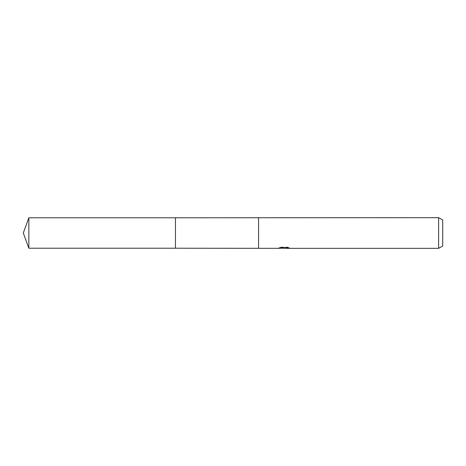 <?xml version="1.0" encoding="UTF-8"?>
<svg xmlns="http://www.w3.org/2000/svg" width="466" height="466" viewBox="0 0 466 466"><rect width="100%" height="100%" fill="white"/><g stroke="black" fill="none" stroke-linecap="round" stroke-linejoin="round"><path stroke-width="0.35" stroke-dasharray="2.33 1.75" d="M286.479 247.65L289.264 247.58L287.505 247.114L281.452 247.114L279.856 247.528L284.761 247.528L278.924 247.83L281.173 247.114L283.421 247.83L288.18 247.405L288.18 247.708L285.775 247.83M288.18 247.708L288.18 248.221L285.71 248.104M285.775 248.343L288.18 248.221M284.382 247.702L284.382 248.075M281.173 247.114L281.173 247.65L278.924 248.343L278.924 247.83L283.421 247.83M282.361 248.192L281.173 247.65M279.856 247.528L279.856 248.052M281.452 247.114L281.452 247.65M287.505 247.114L287.505 247.65M289.264 247.58L289.264 248.098M288.18 247.405L288.18 247.935M442.7 220.016L442.7 245.984M438.611 217.657L438.611 248.343M258.572 217.657L258.572 248.343M258.566 217.785L258.566 248.215M175.461 217.785L175.461 248.215L175.461 217.785M28.84 217.785L28.84 248.215M284.149 247.83L284.761 247.83M284.114 248.337L284.114 247.825"/><path stroke-width="0.7" d="M279.035 247.801L278.924 248.343L175.461 248.215L175.461 217.785L438.611 217.657L442.7 220.016L442.7 245.984L438.611 248.343L285.775 248.343L285.71 247.825L286.479 247.65M258.566 248.215L258.566 217.785M258.572 248.343L258.572 217.657M285.71 248.104L282.361 248.192M284.149 248.343L283.421 248.343M438.611 248.343L438.611 217.657M279.035 248.314L284.761 248.052L279.856 248.052L281.452 247.65L287.505 247.65L289.258 248.098L285.71 248.337M284.761 247.65L284.761 248.052M28.84 248.215L28.84 217.785L175.461 217.785L175.461 248.215L28.84 248.215L23.3 233L28.84 217.785M284.761 247.83L285.71 247.83"/></g></svg>
